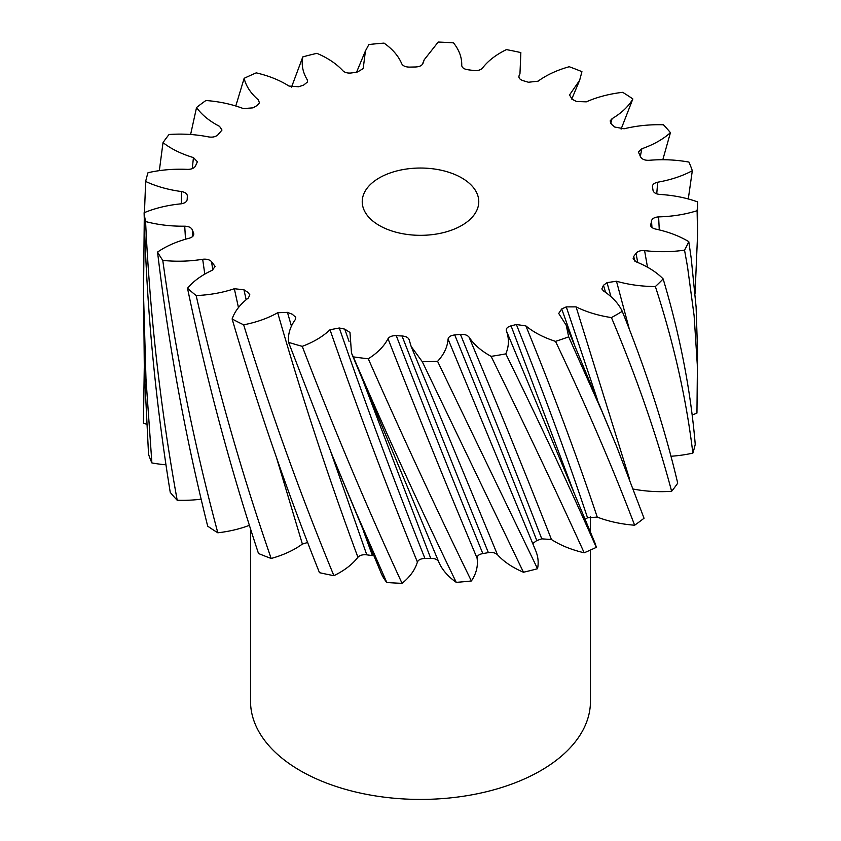 <?xml version="1.0" encoding="UTF-8"?>
<svg xmlns="http://www.w3.org/2000/svg" width="841" height="841" viewBox="0 0 841 841"><rect width="100%" height="100%" fill="white"/><g stroke="black" fill="none" stroke-linecap="round" stroke-linejoin="round"><path stroke-width="1.26" d="M461.709 177.893A58.271 33.64 0 0 0 398.203 170.597A58.271 33.64 0 0 0 362.229 201.682A58.271 33.64 0 0 0 379.291 225.472A58.271 33.64 0 0 0 442.797 232.768A58.271 33.64 0 0 0 478.771 201.682A58.271 33.64 0 0 0 461.709 177.893M250.534 528.779L250.534 701.289A169.966 98.134 0 0 0 300.311 770.682A169.966 98.134 0 0 0 485.541 791.949A169.966 98.134 0 0 0 590.466 701.289L590.466 550.056M584.19 552.789C555.943 490.671 524.91 425.189 491.102 356.363A277.057 159.958 0 0 0 505.809 353.872C539.07 421.635 569.231 486.13 596.301 547.365A277.057 159.958 0 0 1 584.19 552.789A88.116 50.87 180 0 1 551.475 539.544L541.762 538.839A233.356 134.728 180 0 1 536.789 540.532L533.036 543.339M422.256 361.641L523.459 572.237A277.057 159.958 0 0 0 537.525 568.726L437.583 361.336A277.057 159.958 0 0 1 422.256 361.641L411.165 346.481L409.178 339.838C408.4 337.577 406.014 336.295 402.03 335.98L396.269 335.675C425.567 411.438 454.424 484.059 482.818 553.567C479.002 554.303 477.089 555.827 477.068 558.13A88.116 50.87 180 0 1 471.391 580.973C437.005 510.624 402.629 436.553 368.274 358.771A277.057 159.958 0 0 1 353.304 356.868L351.496 353.136L349.982 332.563M353.304 356.868C387.249 435.743 421.562 510.908 456.253 582.35A277.057 159.958 0 0 0 471.391 580.973M288.568 342.34L332.09 455.002L356.227 512.779L386.807 582.508A277.057 159.958 0 0 0 402.061 583.339C367.17 507.932 333.898 428.942 302.245 346.345A277.057 159.958 0 0 1 288.568 342.34C287.79 334.497 290.029 326.918 295.296 319.601L295.759 317.33M232.127 318.981C257.809 406.697 286.928 491.26 319.475 572.679A277.057 159.958 0 0 0 333.898 575.675C300.689 495.307 270.613 411.691 243.648 324.815A277.057 159.958 0 0 1 232.127 318.981C234.755 311.275 240.19 304.253 248.431 297.924L249.83 294.792L247.79 292.279L243.953 289.788L246.161 299.732M187.511 288.253C206.497 379.217 230.15 467.638 258.492 553.494A277.057 159.958 0 0 0 271.17 558.466C241.735 473.536 216.736 385.893 196.163 295.559A277.057 159.958 0 0 1 187.511 288.253C193.377 281.157 201.672 275.144 212.384 270.192L215.107 266.408L211.554 261.667L212.784 269.993M157.551 252.079C168.621 345.241 185.335 436.595 207.685 526.151A277.057 159.958 0 0 0 217.819 532.795C194.019 443.974 175.674 353.178 162.776 260.395A277.057 159.958 0 0 1 157.551 252.079C166.287 246.056 176.904 241.409 189.414 238.161C192.904 237.036 194.282 235.322 193.556 233.041L192.284 229.782L192.736 236.416M144.105 212.741C146.576 306.891 155.291 400.106 170.25 492.384A277.057 159.958 0 0 0 177.209 500.269C160.526 408.495 149.982 315.585 145.588 221.551A277.057 159.958 0 0 1 144.105 212.741C155.154 208.158 167.443 205.183 180.962 203.837C184.82 203.249 186.902 201.787 187.175 199.475L187.343 196.132C187.291 193.808 185.367 192.284 181.572 191.569C168.211 189.772 156.247 186.397 145.661 181.456L144.452 212.594M143.443 276.899L144.326 369.977L148.542 454.298A277.057 159.958 0 0 0 151.885 462.928L145.977 378.776L143.517 294.35L144.263 218.776M192.295 168.631L193.43 157.582L197.393 161.735L195.459 166.045C194.187 168.242 191.559 169.356 187.554 169.377C173.887 168.747 160.705 169.85 148.027 172.71A277.057 159.958 0 0 0 145.661 181.456M146.639 424.232A88.116 50.87 180 0 1 143.443 423.128L144.263 367.832M159.338 170.639L163.017 142.623A277.057 159.958 0 0 1 169.062 134.497C182.581 133.551 195.816 134.371 208.789 136.946C212.678 137.504 215.706 136.799 217.882 134.844L221.929 130.134M190.613 134.497L196.542 107.511A277.057 159.958 0 0 1 205.908 100.51C219.396 101.53 231.874 104.221 243.333 108.584L253.036 107.858L257.125 105.493L259.459 102.844L258.324 99.879C250.723 93.288 245.993 86.097 244.142 78.318L235.795 105.987M291.533 87.107L302.823 56.873C301.267 64.673 302.739 72.315 307.27 79.79L307.543 81.945L303.685 85.057L298.713 86.76L288.999 86.066C279.78 80.2 268.857 75.806 256.232 72.873A277.057 159.958 0 0 0 244.142 78.318M356.605 72.105L365.436 50.923L363.196 68.584L357.593 71.948L352.043 72.883C348.132 73.451 345.104 72.757 342.939 70.823C336.526 63.811 327.843 57.987 316.878 53.33A277.057 159.958 0 0 0 302.823 56.873M518.897 76.342L519.959 73.766L520.852 52.584A277.057 159.958 0 0 0 506.419 49.608C496.032 54.686 488.043 60.836 482.482 68.079C480.547 70.097 477.604 70.907 473.63 70.497L467.985 69.771C464.085 69.183 462.003 67.732 461.73 65.43C461.951 57.514 459.207 49.987 453.478 42.859A277.057 159.958 0 0 0 438.214 42.05L424.253 59.722L422.981 63.38C421.982 65.609 419.47 66.817 415.454 66.986L409.672 67.101C405.646 67.091 403.007 65.987 401.746 63.79C398.55 56.095 392.652 49.198 384.032 43.112A277.057 159.958 0 0 0 368.894 44.52L365.436 50.923M571.754 99.08L579.649 80.294L581.93 71.674A277.057 159.958 0 0 0 569.231 66.723C556.973 70.15 546.597 74.965 538.082 81.178L528.474 82.25L523.312 80.736C519.791 79.601 518.403 77.898 519.118 75.627L519.055 75.795M621.1 129.104L632.852 98.944A277.057 159.958 0 0 0 622.687 92.321C609.347 93.877 597.215 97.051 586.293 101.845L576.527 101.498L572.174 99.301L569.525 94.959L579.649 80.294M662.813 159.727L670.435 132.657A277.057 159.958 0 0 0 663.444 124.783C649.851 124.373 636.732 125.708 624.096 128.778L614.782 127.054L611.512 124.289L610.145 120.915L612.101 118.655L610.671 123.417M688.285 198.96L692.322 170.712A277.057 159.958 0 0 0 688.937 162.082C675.943 159.737 662.666 159.138 649.094 160.305C645.11 160.452 642.356 159.443 640.821 157.288L638.372 152L641.851 148.773L640.306 156.447M695.076 293.299L697.557 235.175L697.557 201.872A277.057 159.958 0 0 1 697.115 210.713C685.152 214.455 672.327 216.515 658.619 216.883L659.27 229.898M697.557 235.175L697.115 210.713M692.196 414.928A88.116 50.87 180 0 0 696.947 413.089L697.557 351.433L696.106 307.007L691.197 258.176L688.779 241.64A277.057 159.958 0 0 1 684.542 250.145C671.339 252.058 658.019 252.205 644.595 250.597L647.486 267.186M697.557 384.242L697.273 364.479L694.119 315.774L687.518 266.765L684.542 250.145M655.37 286.539C673.872 343.412 686.361 398.939 692.847 453.11A277.057 159.958 0 0 0 695.244 444.374C690.671 390.371 679.97 335.212 663.139 278.907A277.057 159.958 0 0 1 655.37 286.539C641.757 286.487 628.795 284.721 616.485 281.23L629.499 329.809M611.439 317.593C636.742 377.662 656.81 435.564 671.633 491.291A277.057 159.958 0 0 0 677.72 483.176C664.663 427.89 646.182 370.597 622.245 311.317A277.057 159.958 0 0 1 611.439 317.593C598.277 315.596 586.482 312.022 576.064 306.87L629.467 478.802M555.512 341.362C586.03 405.509 612.406 466.797 634.64 525.226A277.057 159.958 0 0 0 644.038 518.235L616.726 446.666L602.009 411.491L568.684 336.842A277.057 159.958 0 0 1 555.512 341.362C543.622 337.535 533.741 332.384 525.867 325.898C553.01 392.232 576.8 455.959 597.247 517.099L587.533 517.804A233.356 134.728 180 0 1 585.063 519.254M491.102 356.363C481.231 350.949 473.882 344.537 469.047 337.125C498.66 407.591 526.14 475.07 551.475 539.544M596.301 547.365A88.116 50.87 180 0 0 594.619 542.13L506.377 330.807C509.247 338.555 509.057 346.24 505.809 353.872M506.377 330.807C505.883 328.516 507.449 326.865 511.076 325.845L574.687 494.487M587.533 517.804C566.939 455.959 543.212 391.528 516.374 324.51L511.076 325.845M516.374 324.51L525.867 325.898M597.552 400.127L566.277 306.881L561.704 308.941L558.718 313.451L566.203 325.267L568.684 336.842M566.277 306.881L576.064 306.87M610.987 296.673L607.013 282.65L603.47 285.299L601.841 288.926L603.502 290.944C612.469 296.936 618.724 303.727 622.245 311.317M607.013 282.65L616.485 281.23M637.73 262.487L636.027 253.33L633.746 256.4L633.094 258.86L636.206 261.866C647.475 266.376 656.453 272.064 663.139 278.907M636.027 253.33C637.762 251.228 640.621 250.324 644.595 250.597M650.524 225.199L650.608 224.063C650.156 226.376 651.733 228.016 655.349 229.004C668.206 231.759 679.349 235.974 688.779 241.64M651.964 227.512L651.502 220.763L650.776 226.061M651.502 220.763C652.28 218.481 654.655 217.188 658.619 216.883M652.416 186.429L653.026 190.318C653.573 192.621 655.812 193.998 659.743 194.429C673.389 195.249 685.993 197.73 697.557 201.872M652.458 186.996C652.238 184.673 653.983 183.075 657.683 182.213L656.747 193.851M692.322 170.712C682.345 176.063 670.803 179.89 657.683 182.213M670.435 132.657C663.076 139.27 653.552 144.641 641.851 148.773M632.852 98.944C628.574 106.397 621.657 112.967 612.101 118.655M519.959 73.766L519.118 75.627M221.95 130.008L219.564 126.36C209.367 121.072 201.693 114.786 196.542 107.511M193.43 157.582C181.267 153.914 171.133 148.931 163.017 142.623M185.514 239.222L184.726 226.187C171.007 226.366 157.961 224.82 145.588 221.551M184.726 226.187C188.71 226.345 191.233 227.533 192.284 229.782M193.556 233.041L193.777 233.914M204.794 274.103L202.681 259.28C189.477 261.414 176.179 261.782 162.776 260.395M202.681 259.28C206.613 258.849 209.567 259.638 211.554 261.667M238.455 307.554L234.334 288.736C222.466 292.71 209.735 294.981 196.163 295.559M234.334 288.736L243.953 289.788M363.323 530.618L372.426 555.565A233.356 134.728 180 0 1 366.781 554.839C362.818 554.419 359.864 555.228 357.919 557.247C328.747 478.645 301.993 397.141 277.688 312.736C267.89 318.276 256.547 322.303 243.648 324.815M277.688 312.736L287.454 312.368L291.428 326.129M295.738 317.257L292.248 314.229L287.454 312.368M456.253 582.35A88.116 50.87 180 0 1 438.739 561.904A88.116 50.87 180 0 1 438.634 561.651C437.394 559.454 434.744 558.35 430.718 558.329A233.356 134.728 180 0 1 424.936 558.435C420.921 558.603 418.408 559.801 417.399 562.03C387.154 487.759 358.024 410.334 330.008 329.746C322.912 336.526 313.661 342.056 302.245 346.345M330.008 329.746L339.301 327.99C366.949 407.896 395.491 484.71 424.936 558.435M349.078 341.52L344.757 329.115L339.301 327.99M344.757 329.115L349.951 332.447M477.068 558.13C447.664 488.211 417.988 415.076 388.016 338.723C384.064 346.303 377.483 352.989 368.274 358.771M388.016 338.723C389.488 336.579 392.242 335.559 396.269 335.675M511.17 491.522L448.064 339.081C447.496 346.997 444.006 354.408 437.583 361.336M448.064 339.081C448.568 336.789 450.797 335.412 454.739 334.949C483.88 406.445 511.223 474.965 536.789 540.532M541.762 538.839C516.584 473.651 489.473 405.509 460.458 334.413L454.739 334.949M460.458 334.413C464.453 334.14 467.323 335.044 469.047 337.125M510.455 489.767L535.696 550.697A88.116 50.87 180 0 1 537.525 568.726M523.459 572.237A88.116 50.87 180 0 1 497.473 554.713C495.317 552.768 492.29 552.074 488.379 552.632A233.356 134.728 180 0 1 482.818 553.567M417.399 562.03A88.116 50.87 180 0 1 402.061 583.339M386.807 582.508A88.116 50.87 180 0 1 381.12 573.11L332.09 455.002M357.919 557.247A88.116 50.87 180 0 1 333.898 575.675M307.69 542.477L302.382 544.064A88.116 50.87 180 0 1 271.17 558.466M249.43 525.299A88.116 50.87 180 0 1 217.819 532.795M201.167 499.165A88.116 50.87 180 0 1 177.209 500.269M165.992 464.8A88.116 50.87 180 0 1 151.885 462.928M692.847 453.11A88.116 50.87 180 0 1 671.044 456.243M671.633 491.291A88.116 50.87 180 0 1 633.389 489.084M634.64 525.226A88.116 50.87 180 0 1 597.247 517.099M561.704 308.941L574.697 345.462M603.47 285.299L605.552 292.353M633.746 256.4L634.671 261.036M181.309 203.795L181.572 191.569M302.382 544.064L276.458 457.483M330.723 451.638L366.781 554.839M430.718 558.329L363.354 381.646M488.379 552.632C460.185 483.554 431.401 411.333 402.03 335.98M439.769 415.338L497.473 554.713M590.466 532.185L590.466 516.7M616.726 446.666L566.203 325.267M424.253 59.722L422.193 64.694M438.739 561.904L351.496 353.136M439.759 415.328L411.165 346.481"/></g></svg>
